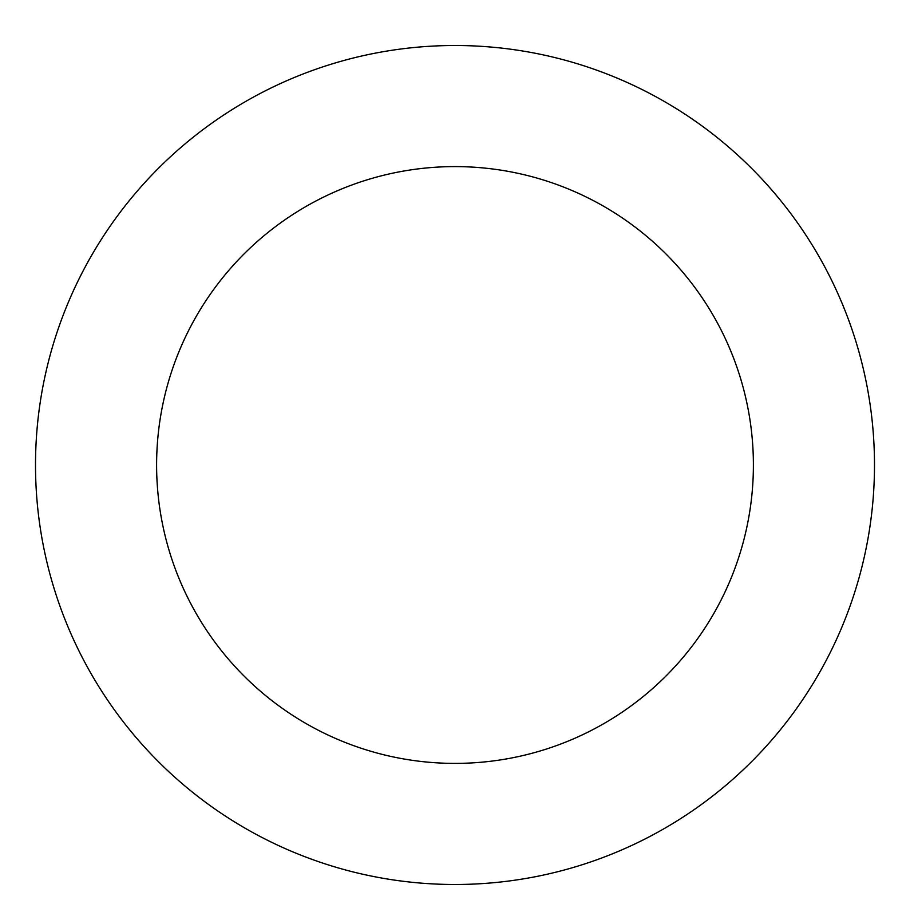 <?xml version="1.0" encoding="UTF-8"?>
<svg xmlns="http://www.w3.org/2000/svg" width="910" height="910" viewBox="0 0 910 910"><rect width="100%" height="100%" fill="white"/><g stroke="black" fill="none" stroke-linecap="round" stroke-linejoin="round"><path stroke-width="1.36" d="M854.501 337.041A419.499 419.499 0 0 0 144.44 182.99A419.499 419.499 0 0 0 366.048 874.954A419.499 419.499 0 0 0 854.501 337.041M739.182 373.987A298.4 298.4 0 0 0 234.097 264.389A298.4 298.4 0 0 0 391.732 756.608A298.4 298.4 0 0 0 739.182 373.987"/></g></svg>
